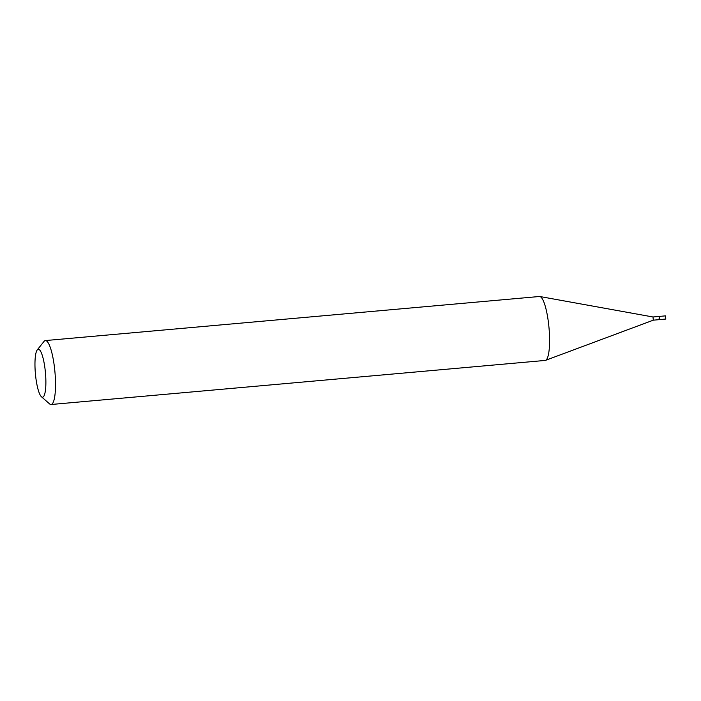 <?xml version="1.0" encoding="UTF-8"?>
<svg xmlns="http://www.w3.org/2000/svg" width="701" height="701" viewBox="0 0 701 701"><rect width="100%" height="100%" fill="white"/><g stroke="black" fill="none" stroke-linecap="round" stroke-linejoin="round"><path stroke-width="1.05" d="M652.999 316.983L653.306 320.173L659.536 319.621L665.792 319.06L665.503 315.871L659.255 316.423L659.536 319.621L659.089 318.342M659.536 319.621L659.255 316.423L653.008 316.983L539.84 296.514A32.097 6.73 -95.1 0 0 539.455 296.497L45.381 340.563A32.097 6.73 84.9 0 1 54.31 366.176A32.097 6.73 84.9 0 1 51.085 404.503A32.097 6.73 84.9 0 1 49.587 403.89L41.429 396.748A24.071 5.047 84.9 0 1 35.865 377.997A24.071 5.047 84.9 0 1 37.249 349.904A24.071 5.047 84.9 0 1 44.978 368.463A24.071 5.047 84.9 0 1 41.429 396.748M653.306 320.173L545.536 360.349A32.097 6.73 -95.1 0 0 548.384 322.11A32.097 6.73 -95.1 0 0 539.84 296.514M51.085 404.503L545.159 360.437A32.097 6.73 -95.1 0 0 545.536 360.349M37.249 349.904L44.014 341.431A32.097 6.73 84.9 0 1 45.381 340.563M665.845 319.034L659.597 319.595"/></g></svg>
